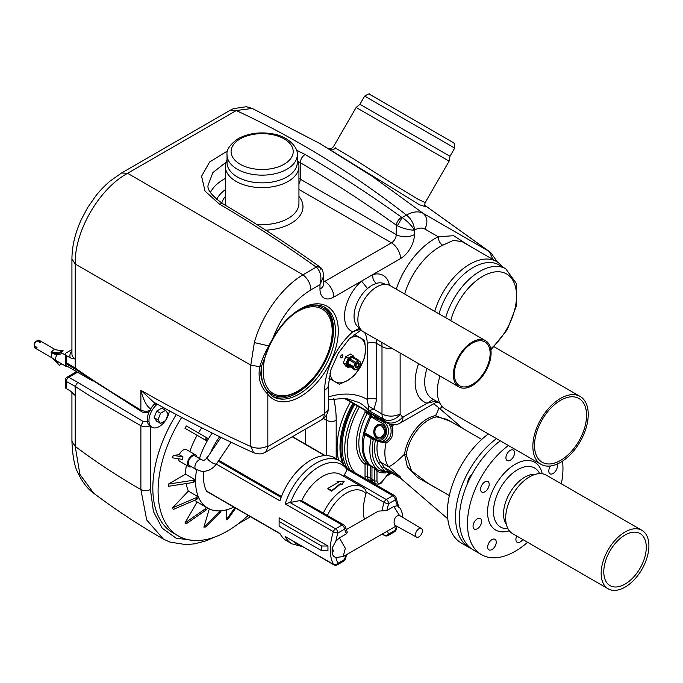 <?xml version="1.0" encoding="UTF-8"?>
<svg xmlns="http://www.w3.org/2000/svg" width="683" height="683" viewBox="0 0 683 683"><rect width="100%" height="100%" fill="white"/><g stroke="black" fill="none" stroke-linecap="round" stroke-linejoin="round"><path stroke-width="1.02" d="M425.296 206.65L419.678 204.84L319.943 143.584M425.466 206.864C424.655 206.249 424.561 204.815 425.202 202.569L418.081 199.265L399.939 188.286L352.906 158.43L335.276 147.972M329.991 149.389C332.151 150.354 333.944 149.833 335.37 147.818M272.261 338.512L272.654 338.811A53.684 30.991 -60 0 1 300.341 308.981A53.684 30.991 -60 0 1 338.298 330.896A53.684 30.991 -60 0 1 300.341 396.644A53.684 30.991 -60 0 1 267.83 394.211L267.625 391.82M434.721 311.38A53.684 30.991 -60 0 1 469.75 264.219A53.684 30.991 -60 0 1 496.592 261.563A53.684 30.991 -60 0 1 502.423 266.874M359.89 328.216L359.301 327.874A25.322 14.616 -60 0 1 354.69 310.466A25.322 14.616 -60 0 1 367.497 288.499L371.945 285.263L376.427 283.343C373.601 281.311 372.406 278.382 372.841 274.566A32.075 18.518 -60 0 1 389.438 285.272M468.845 245.539L453.683 235.703L438.273 236.788C438.324 240.416 439.792 243.242 442.669 245.257A53.684 30.991 120 0 0 439.664 246.853A53.684 30.991 120 0 0 404.643 294.014M438.981 313.839A51.993 30.018 -60 0 1 473.088 267.523A51.993 30.018 -60 0 1 499.094 264.953L505.779 268.812A51.993 30.018 -60 0 0 479.773 271.382A51.993 30.018 -60 0 0 445.666 317.697M347.408 468.376A62.46 36.062 -60 0 1 342.123 447.237A62.46 36.062 -60 0 1 354.69 404.336M341.705 354.989A1.69 0.973 -60 0 1 342.55 354.912A1.69 0.973 -60 0 1 342.806 356.261A1.69 0.973 -60 0 1 341.705 357.747A1.69 0.973 -60 0 1 340.86 357.832A1.69 0.973 -60 0 1 340.604 356.483A1.69 0.973 -60 0 1 341.705 354.989M344.112 360.94A5.063 2.92 -60 0 1 345.214 358.097M449.115 161.145L356.133 107.462L359.915 104.286L449.977 156.279L449.115 161.145L425.202 202.569M297.259 159.942L297.703 160.915A36.805 21.25 180 0 1 298.941 166.379A36.805 21.25 180 0 1 288.166 181.405A36.805 21.25 180 0 1 248.057 186.015A36.805 21.25 180 0 1 225.339 166.379A36.805 21.25 180 0 1 226.577 160.915L227.029 159.942M286.971 176.931A35.115 20.277 180 0 1 248.706 181.328A35.115 20.277 180 0 1 227.029 162.597L227.029 154.879A35.115 20.277 180 0 0 248.706 173.602A35.115 20.277 180 0 0 286.971 169.213A35.115 20.277 180 0 0 297.259 154.879L297.259 162.597A35.115 20.277 180 0 1 286.971 176.931M349.508 366.839A5.635 3.253 -60 0 1 347.041 363.125A5.635 3.253 -60 0 1 350.96 357.107A5.635 3.253 -60 0 1 354.656 357.858M349.696 366.976L348.21 367.522L345.863 364.184L348.21 358.148L352.898 355.442L354.844 357.969M435.669 132.425L370.775 94.963L453.401 142.67L454.357 143.541L454.699 148.091L364.645 96.098L359.915 104.286M376.999 417.219L376.615 417.458L378.766 418.705L380.422 418.85L380.311 420.301L378.083 419.439L378.766 418.705A45.915 26.509 -60 0 1 378.963 418.346M377.033 438.401A7.428 5.857 95.1 0 1 374.028 429.82A7.428 5.857 95.1 0 1 380.32 424.228A7.428 5.857 95.1 0 1 382.284 424.86A7.428 5.857 95.1 0 1 385.289 433.432A7.428 5.857 95.1 0 1 378.997 439.024A7.428 5.857 95.1 0 1 377.033 438.401M379.202 439.041A7.428 5.857 95.1 0 1 377.443 438.435A7.428 5.857 95.1 0 1 374.412 429.991A7.428 5.857 95.1 0 1 380.525 424.254M360.581 363.885A4.815 2.775 120 0 0 360.615 363.356A4.815 2.775 120 0 0 360.581 362.869L360.556 363.902A4.73 2.732 -60 0 1 359.249 367.206L359.275 367.249A4.815 2.775 120 0 1 358.515 368.197L358.49 368.154A4.73 2.732 -60 0 1 357.209 369.187A4.73 2.732 -60 0 1 355.937 369.631L355.143 369.64A4.815 2.775 120 0 0 355.903 369.708M355.143 363.399L349.201 359.992L349.935 359.002L355.903 362.451A4.815 2.775 120 0 0 355.143 363.399L355.937 362.494A4.73 2.732 -60 0 1 358.49 361.017L359.275 361.008A4.815 2.775 120 0 0 358.515 360.94L359.249 361.085A4.73 2.732 -60 0 1 359.574 361.23A4.73 2.732 -60 0 1 360.522 362.904L360.615 363.356M353.837 366.762L353.837 367.778L353.29 367.642L347.852 364.5L347.869 363.313L353.837 366.762A4.815 2.775 120 0 0 353.837 367.778L353.896 367.744A4.73 2.732 -60 0 0 354.844 369.418L348.876 365.968A4.73 2.732 -60 0 1 347.971 364.568M347.852 364.5L347.843 363.843A4.815 2.775 -60 0 1 347.869 363.313M449.329 495.559L427.695 483.069L411.516 470.86L406.24 454.724L404.575 454.118A32.946 19.022 -60 0 1 427.524 418.636A32.946 19.022 -60 0 1 435.498 415.657L436.659 416.886L447.006 419.362L481.746 439.417M357.209 363.023A2.817 1.631 -60 0 1 358.618 362.886A2.817 1.631 -60 0 1 359.053 365.14A2.817 1.631 -60 0 1 357.209 367.625A2.817 1.631 -60 0 1 355.8 367.77A2.817 1.631 -60 0 1 355.365 365.507A2.817 1.631 -60 0 1 357.209 363.023M358.012 362.758A2.817 1.631 -60 0 1 358.148 363.228M498.556 442.166A7.487 4.32 120 0 0 498.291 442.311A7.487 4.32 120 0 0 495.909 444.343M471.475 548.765A67.523 38.991 -60 0 1 469.511 547.757L461.392 543.07A67.523 38.991 -60 0 1 449.858 493.331A67.523 38.991 -60 0 1 488.371 433.927M469.511 547.757A67.523 38.991 -60 0 1 457.969 498.009A67.523 38.991 -60 0 1 496.49 438.614M357.209 367.044A2.1 1.212 -60 0 1 356.466 367.241A2.1 1.212 -60 0 1 355.775 365.704A2.1 1.212 -60 0 1 357.209 363.612A2.1 1.212 -60 0 1 358.498 363.723A2.1 1.212 -60 0 1 358.498 365.439A2.1 1.212 -60 0 1 357.209 367.044M357.209 363.86A1.793 1.033 -60 0 1 358.105 363.774A1.793 1.033 -60 0 1 358.379 365.209A1.793 1.033 -60 0 1 357.209 366.788A1.793 1.033 -60 0 1 356.313 366.873A1.793 1.033 -60 0 1 356.039 365.439A1.793 1.033 -60 0 1 357.209 363.86M381.788 426.132A6.036 4.755 95.1 0 1 384.35 432.45A6.036 4.755 95.1 0 1 380.158 437.581A6.036 4.755 95.1 0 1 377.528 437.129A6.036 4.755 95.1 0 1 375.257 429.53A6.036 4.755 95.1 0 1 381.208 425.851A6.036 4.755 95.1 0 1 381.788 426.132M471.885 474.557A7.487 4.32 120 0 0 467.676 483.12M355.869 367.181A2.817 1.631 -60 0 1 355.382 367.3M355.211 369.955L355.169 369.563A4.73 2.732 -60 0 1 354.844 369.418M349.969 359.045L355.527 362.255M349.961 359.01L349.935 359.002A4.815 2.775 -60 0 0 349.175 359.95M358.49 361.017L352.513 357.576L353.307 357.568M353.896 366.728A4.73 2.732 -60 0 1 355.169 363.441M348.876 365.968A4.73 2.732 -60 0 0 349.201 366.114L354.861 369.955M393.425 424.809A39.17 22.616 120 0 0 392.375 426.636L391.419 424.621M433.543 403.832A39.17 39.17 0 0 1 438.076 407.188A39.17 5.848 130.7 0 1 435.498 415.657L450.66 421.471M444.189 492.588L417.304 477.349L407.316 466.771L404.575 454.118A39.17 5.848 130.7 0 1 388.567 466.737A39.17 22.616 -60 0 1 386.032 442.985C391.786 439.912 393.903 434.465 392.375 426.636L390.736 426.952L389.054 423.972M380.252 441.85L386.032 442.985L384.939 441.875C390.113 439.186 392.042 434.209 390.736 426.952M383.137 420.754L381.857 420.643L381.379 418.858M371.962 479.227L374.591 480.747A6.753 3.902 -60 0 0 375.991 483.837L373.362 482.326A6.753 3.902 -60 0 1 371.962 479.227L371.962 466.976A1.69 0.973 120 0 0 371.663 466.233A45.915 26.509 -60 0 1 364.696 434.636A1.349 0.777 -60 0 0 364.611 433.833A1.349 0.777 -60 0 1 364.62 432.732L376.555 439.63A1.349 0.777 -60 0 0 376.709 440.868A1.349 0.777 -60 0 0 376.905 440.928A10.125 7.991 -84.9 0 0 379.586 441.79L384.939 441.875M347.929 363.279A4.73 2.732 -60 0 1 349.201 359.992M349.995 359.019A4.73 2.732 -60 0 1 352.513 357.576M375.94 418.192L376.615 417.458L375.599 416.229L375.53 418.047L378.083 419.439M447.775 518.798L400.648 478.305L400.118 476.657L388.567 466.737L380.687 462.186L384.538 467.659A1.69 1.332 -35.1 0 0 382.309 468.256L378.459 462.784A1.69 1.332 144.9 0 1 380.687 462.186A39.17 22.616 120 0 1 377.588 441.303M400.648 478.305L400.118 476.657L384.538 467.659A33.766 19.491 120 0 0 387.876 470.903L385.81 471.663A35.448 20.464 -60 0 1 382.309 468.256M390.838 472.627L385.81 471.663A44.233 25.536 -60 0 1 373.26 439.784L372.44 439.408L373.149 438.759L371.057 437.547L372.44 439.408M387.876 470.903L400.537 478.228M373.738 439.16L373.26 439.784L375.104 439.946M375.53 418.047L373.96 417.475L374.591 416.067L375.599 416.229M378.98 470.476L376.982 471.27L376.982 480.747A1.69 0.973 0 0 1 374.591 480.747L374.591 468.487L376.982 471.27A47.605 27.482 120 0 0 385.793 472.875M371.962 466.976L379.33 470.732A45.915 26.509 -60 0 1 371.142 438.358L364.696 434.636M386.476 422.683L384.068 422.47A10.125 7.991 -84.9 0 1 388.166 434.166A10.125 7.991 -84.9 0 1 379.586 441.79L373.149 438.759M371.962 414.308L371.962 414.555A1.349 0.777 120 0 1 371.33 415.956A1.349 0.777 120 0 0 370.826 416.732L364.62 432.732M371.902 466.574A1.69 0.973 180 0 1 370.775 466.284L367.428 464.355A1.69 0.973 0 0 0 365.038 464.355A1.69 1.375 125.4 0 1 367.121 463.612L370.468 465.541A1.69 1.375 -54.6 0 0 370.946 465.695M373.96 417.475L365.038 412.472A1.69 0.973 180 0 1 367.428 412.472L370.775 414.402A1.69 0.973 0 0 0 371.962 414.683M345.863 364.184L343.404 362.767L345.743 366.097L348.21 367.522M343.404 362.767L345.743 356.722L348.21 358.148M345.743 356.722L350.43 354.016L352.898 355.442M369.588 480.149L367.514 479.987M424.203 205.779L424.809 206.249M298.941 178.425A53.931 31.136 180 0 1 300.281 179.168L396.251 234.585L396.251 225.125L397.378 225.766C402.133 228.284 409.851 230.265 414.402 230.12L414.402 234.585A12.832 7.411 180 0 1 396.251 234.585A6.753 3.902 -60 0 1 391.479 242.849L298.941 189.43M492.93 259.446L489.259 251.506L490.659 252.462L497.403 262.059M396.251 289.165A60.437 34.893 -60 0 1 438.273 236.788L424.869 229.044C428.019 222.667 427.473 217.45 423.229 213.386L372.252 176.334L319.789 143.498L253.12 108.887M350.516 337.701A25.322 14.616 -60 0 1 360.274 337.854A25.322 14.616 -60 0 1 365.516 349.448A25.322 14.616 -60 0 1 360.274 367.095A25.322 14.616 -60 0 1 347.613 380.457A25.322 14.616 -60 0 1 334.952 381.712A25.322 14.616 -60 0 1 329.94 373.336M367.497 288.499L361.538 281.089L400.554 258.567A12.832 7.411 -120 0 0 391.479 242.849L324.758 281.379L323.742 280.79M320.976 269.879L320.156 267.241L315.759 266.763L319.183 266.464M360.547 329.215L352.812 331.75A32.075 18.518 -60 0 1 345.043 310.33A32.075 18.518 -60 0 1 361.538 281.089L333.825 297.088A19.585 11.304 -60 0 1 319.977 289.097L319.977 284.632L323.742 275.889C323.033 270.895 321.838 268.018 320.156 267.241L319.123 266.421C287.091 243.592 254.93 222.667 222.658 203.654C211.534 195.534 206.718 189.293 208.204 184.939L212.874 172.594L226.047 162.247M297.908 161.367L300.281 162.682L300.281 179.168A6.753 3.902 -60 0 1 298.941 183.761M296.507 150.26L305.105 154.443C302.202 156.441 300.588 159.19 300.281 162.682A1276.262 736.855 60 0 1 396.251 225.125C396.874 221.83 398.65 219.192 401.587 217.211L402.125 217.553L397.378 225.766M328.455 407.913A12.832 7.411 180 0 1 324.69 413.155L324.69 390.104A12.832 7.411 0 0 0 328.455 384.87L328.455 407.913C328.267 413.113 325.97 417.091 321.556 419.857L265.653 452.129L268.308 446.255L267.83 445.982L267.83 394.211C260.394 387.107 257.704 377.947 259.771 366.72L250.806 365.149L254.332 342.567C261.777 315.256 281.9 287.21 302.97 274.797L316.238 267.138C320.703 271.313 321.949 277.144 319.977 284.632L310.978 289.831C310.577 283.804 307.913 278.792 302.97 274.797L127.61 173.294L121.548 172.995L230.214 110.253L236.275 110.552C295.321 137.923 352.052 172.756 406.462 215.051L402.125 217.553C407.444 221.19 411.533 225.381 414.402 230.12L414.479 230.077C414.077 224.05 411.405 219.038 406.462 215.051C413.087 211.482 418.67 210.927 423.229 213.386L489.259 251.506L424.732 205.267M343.318 463.322A64.151 37.036 -60 0 1 353.854 403.849M496.592 261.563L462.007 241.586L453.316 240.39L442.669 245.257M324.69 390.104A53.351 30.803 -60 0 1 352.812 331.75L359.651 328.079M436.189 401.066L427.097 403.218L433.261 399.384M354.178 334.337L364.671 340.39L365.516 349.448L364.671 357.516L360.274 367.095L354.178 375.684L347.613 380.457L339.349 384.247L328.856 378.194M269.341 345.931L272.995 338.964C280.414 325.868 289.396 316.178 299.922 309.903C309.877 304.422 318.15 303.534 324.741 307.248A51.66 29.821 -60 0 1 332.655 348.646A51.66 29.821 -60 0 1 298.906 394.168A51.66 29.821 -60 0 1 273.08 396.721L268.018 392.17C264.244 387.474 261.82 381.49 260.744 374.207L261.572 366.054L259.771 366.72C261.529 360.709 264.5 353.768 268.667 345.897L272.654 338.811C281.089 316.733 293.869 300.4 310.978 289.831M315.759 266.763A1283.015 740.756 -120 0 0 219.277 203.986L205.02 191.078L201.587 176.205L209.638 161.973L227.593 150.866M253.666 452.769L250.806 446.562L250.806 365.149L75.224 264.031C74.276 231.768 99.018 188.73 127.61 173.294L236.275 110.552L252.206 108.418L319.789 143.498M121.548 172.995L110.279 180.927C102.365 187.731 98.378 192.666 95.876 195.808L87.612 207.675L81.362 219.422C75.19 232.852 72.039 246.025 71.928 258.934L71.928 258.814M392.614 348.663A12.832 7.411 180 0 1 381.993 346.554L376.743 343.515L376.743 399.384C373.558 397.873 370.374 397.873 367.189 399.384L367.189 343.515A6.753 3.902 180 0 1 376.743 343.515A40.519 23.393 120 0 0 376.495 339.366M335.899 382.258L328.975 378.262M75.898 369.571L75.224 368.043L75.224 264.031L71.928 258.934L71.928 353.931A13.506 7.795 0 0 0 75.224 359.036L70.443 357.926L66.362 355.57L66.362 362.75A3.372 1.912 120.9 0 0 67.019 364.27A3.372 3.372 0 0 1 65.372 361.367A3.372 1.947 180 0 0 66.362 362.75L75.224 368.043C88.406 377.486 110.287 391.496 140.877 410.056C144.326 411.627 147.511 411.644 150.414 410.099M71.928 349.602L66.362 352.812A3.372 1.947 0 0 0 65.372 354.195A3.372 1.947 0 0 0 66.362 355.57M66.362 388.653A3.372 1.947 180 0 1 65.372 387.278L65.372 380.098A3.372 1.947 180 0 0 66.362 381.481L66.362 388.653L70.443 391.009L75.224 395.423A13.506 7.795 180 0 1 72.475 392.512M400.136 353.009L400.136 413.932A12.832 7.411 180 0 1 381.993 413.932L368.393 406.12L367.189 399.384A114.795 66.277 120 0 0 328.455 396.917M376.743 399.384L373.96 409.296L368.786 410.568L368.393 406.12M265.644 452.137C262.87 453.077 262.212 455.22 253.606 452.744L253.598 452.735C218.714 436.847 185.341 419.943 153.462 402.022L140.877 390.275A1283.015 740.748 0 0 0 250.806 446.562C256.731 448.842 262.409 448.654 267.83 445.982M76.607 371.663L67.062 377.178A3.372 1.947 60 0 1 68.71 377.323L77.649 382.301L75.224 386.407L75.224 446.392L79.877 474.326L93.631 493.177C87.407 488.789 82.105 481.839 77.708 472.312C74.515 466.455 72.586 456.116 71.928 441.303L71.928 392.059M77.649 382.301L143.217 421.531L140.877 425.688C110.287 408.366 88.406 395.269 75.224 386.407L66.362 381.481A3.372 1.981 119.1 0 1 68.71 377.323L77.555 372.209M155.22 403.013L150.414 408.724C146.597 406.206 143.413 400.059 140.877 390.275L140.877 410.056L141.535 411.576C143.199 412.874 145.931 412.899 149.714 411.644M150.414 425.637C147.502 427.182 144.326 427.199 140.877 425.688L140.877 489.549C118.108 476.538 96.226 462.152 75.224 446.392L71.928 441.303M155.331 406.001L156.057 403.482M415.443 534.823A4.935 2.852 120 0 0 416.493 537.103A4.935 2.852 120 0 0 420.284 535.737A4.935 2.852 120 0 0 422.418 530.793A4.935 2.852 120 0 0 421.428 528.557A4.935 2.852 120 0 0 417.612 529.837A4.935 2.852 120 0 0 415.443 534.823M421.428 528.557L399.435 515.383C395.935 515.682 394.142 518.184 394.065 522.905L394.808 525.184L416.493 537.103M216.323 464.116L279.91 500.827A47.947 27.679 -60 0 1 334.704 457.823L339.938 460.846A47.947 27.679 -60 0 0 285.144 503.849L289.976 502.517L335.558 528.838L342.115 525.056L299.777 500.613L289.976 502.517M280.098 533.799L207.009 491.598A3.372 1.947 -60 0 1 206.522 491.077A47.947 27.679 -60 0 1 203.44 476.546A47.947 27.679 -60 0 1 203.722 471.338M206.488 458.575A47.947 27.679 -60 0 1 206.522 458.455A3.372 1.947 -60 0 1 208.614 455.638M279.125 521.479L279.125 517.825L327.951 546.016L327.951 550.703L321.616 550.703L279.125 526.166L279.125 521.479L321.616 546.016L321.616 550.703M346.52 529.504L378.331 511.14L386.885 510.491L393.818 506.487L397.318 505.727L400.597 508.741L402.424 513.778L402.535 517.099M339.383 537.914L346.315 533.91L347.314 532.142L345.111 526.251A3.372 3.372 0 0 0 343.805 524.885A3.372 1.947 120 0 0 342.115 525.056A3.372 1.947 -120 0 1 344.505 529.188L337.948 532.971A44.566 25.732 120 0 0 335.882 541.201L339.383 537.914L345.342 548.287L343.131 556.628L396.225 525.97M196.072 469.417A5.575 3.219 120 0 1 194.92 466.865A5.575 3.219 120 0 1 196.952 461.717A5.575 3.219 120 0 1 200.947 459.531A5.575 3.219 120 0 1 201.647 459.77L195.056 455.962A5.575 3.219 120 0 0 190.762 457.456A5.575 3.219 120 0 0 188.329 463.065A5.575 3.219 120 0 0 189.49 465.618L196.072 469.417L201.203 471.202C207.41 471.851 212.55 469.349 216.613 463.697L231.102 442.251M196.969 457.064A6.753 3.902 120 0 0 195.645 454.938A6.753 3.902 120 0 0 190.446 456.748A6.753 3.902 120 0 0 187.501 463.544A6.753 3.902 120 0 0 188.892 466.634A6.753 3.902 120 0 0 191.394 466.72M195.645 454.938L186.579 449.704A6.753 3.902 120 0 0 179.245 454.75L182.993 456.918L182.267 459.377L172.509 457.806L173.234 455.348L182.993 456.918M178.442 458.763A6.753 3.902 120 0 0 179.825 461.401L188.892 466.634M181.678 417.407A97.917 56.535 120 0 0 158.08 491.154A97.917 56.535 120 0 0 178.357 535.976A97.917 56.535 120 0 0 248.177 515.366M176.308 414.555A97.917 56.535 120 0 0 152.821 488.123A97.917 56.535 120 0 0 173.106 532.945L178.357 535.976M212.148 433.031A59.088 34.116 120 0 0 199.453 458.506M196.619 469.716A59.088 34.116 120 0 0 195.56 481.097A59.088 34.116 120 0 0 207.794 508.143A59.088 34.116 120 0 0 233.817 507.076M201.733 427.806A59.088 34.116 120 0 0 198.454 432.962M197.105 435.302L184.973 428.292L186.322 425.953L207.53 438.196A59.088 34.116 120 0 0 206.172 440.535L197.105 435.302A59.088 34.116 120 0 0 189.814 451.574M186.374 465.183A59.088 34.116 120 0 0 185.545 474.198L168.385 484.102L168.385 486.305L193.169 482.471L194.621 481.635A59.088 34.116 120 0 1 194.604 480.542A59.088 34.116 120 0 1 194.621 479.432L185.545 474.198M209.297 508.92L203.884 527.148L218.97 512.156L220.729 511.977L221.079 510.799M218.97 512.156L219.337 510.901M194.792 500.246A59.088 34.116 120 0 0 197.105 501.945L184.973 522.965L205.156 508.955L206.505 509.731L207.521 507.981M205.156 508.955L206.172 507.187A59.088 34.116 120 0 0 206.847 507.589L207.794 508.143M196.832 499.375L198.164 497.967A59.088 34.116 120 0 1 197.43 496.353L188.354 491.111L172.509 507.845L173.234 509.458L196.832 499.375L196.098 497.753L197.43 496.353M168.385 484.102L193.169 480.269L194.621 479.432M193.169 480.269L193.169 482.471M206.505 437.607L205.156 439.946L206.172 440.535M293.331 437.154A97.917 56.535 120 0 0 293.605 435.993M179.245 454.75L173.234 455.348M226.355 509.86L226.355 519.78L228.267 518.67L235.669 508.143M203.884 527.148L205.643 526.977L220.729 511.977M184.973 522.965L186.322 523.741L206.505 509.731M186.211 483.547A59.088 34.116 120 0 0 188.354 491.111M206.172 507.187L197.105 501.945M226.355 519.78L234.858 507.682M172.509 507.845L196.098 497.753M184.973 428.292L205.156 439.946M299.777 500.613L301.732 500.707A36.464 21.053 -60 0 1 340.808 474.608L362.391 487.064A36.464 21.053 -60 0 0 323.307 513.164L343.805 524.885M301.732 500.707L323.307 513.164M331.699 490.599L340.493 483.53L341.807 484.29L344.198 481.182L341.807 484.836L340.493 484.085L331.699 491.179L327.883 488.968L327.883 488.396L331.699 490.599L331.699 491.179M337.778 482.514L337.035 481.532L338.35 482.292L327.883 488.396M285.144 536.471L333.389 564.32A3.372 1.947 120 0 0 333.876 564.841L285.144 536.471A47.947 27.679 -60 0 0 291.991 543.881L286.758 540.868A47.947 27.679 -60 0 1 279.91 533.449L206.522 491.077M364.381 519.191A47.605 27.482 -60 0 1 365.986 493.758L366.233 492.059L365.004 489.088M332.134 552.581C333.543 551.873 333.543 550.353 332.134 548.014L332.134 552.581C332.442 555.194 333.688 556.816 335.882 557.465L343.139 556.619M332.134 548.014L335.882 541.201M219.661 436.727A44.907 25.928 120 0 0 210.535 452.795M218.859 460.368L281.456 496.507M343.429 476.632L347.271 469.443L346.785 468.256M321.616 546.016L327.951 546.016M340.493 483.53L340.493 484.085M341.807 484.29L341.807 484.836M344.198 481.182L337.035 481.532M574.736 396.994A36.805 21.25 -60 0 1 578.945 398.505A36.805 21.25 -60 0 1 580.763 437.615A36.805 21.25 -60 0 1 546.357 463.757A36.805 21.25 -60 0 1 542.148 462.246A36.805 21.25 -60 0 1 540.33 423.127A36.805 21.25 -60 0 1 574.736 396.994M540.962 464.295A39.17 22.616 -60 0 1 539.032 422.666A39.17 22.616 -60 0 1 575.641 394.851A39.17 22.616 -60 0 1 580.132 396.456A39.17 22.616 -60 0 1 582.061 438.085A39.17 22.616 -60 0 1 545.444 465.9A39.17 22.616 -60 0 1 540.962 464.295L445.461 409.16A39.17 22.616 -60 0 1 440.006 376.034M474.668 382.924A25.322 14.616 120 0 0 489.207 360.641A25.322 14.616 120 0 0 484.896 341.91A25.322 14.616 120 0 0 469.81 344.753A25.322 14.616 120 0 0 455.271 367.036A25.322 14.616 120 0 0 459.574 385.767A25.322 14.616 120 0 0 474.668 382.924M469.682 343.737A26.671 15.402 120 0 0 454.366 367.206A26.671 15.402 120 0 0 458.899 386.937A26.671 15.402 120 0 0 474.796 383.94A26.671 15.402 120 0 0 490.112 360.47A26.671 15.402 120 0 0 485.579 340.74A26.671 15.402 120 0 0 469.682 343.737M485.579 340.74L390.078 285.605A26.671 15.402 120 0 0 374.182 288.602A26.671 15.402 120 0 0 358.865 312.071A26.671 15.402 120 0 0 363.407 331.801L458.899 386.937M641.405 534.482A30.052 17.348 120 0 0 640.056 533.551A30.052 17.348 120 0 0 610.73 549.678A30.052 17.348 120 0 0 608.664 584.665A30.052 17.348 120 0 0 610.013 585.596A30.052 17.348 120 0 0 639.339 569.46A30.052 17.348 120 0 0 641.405 534.482M606.641 587.764A33.766 19.491 120 0 0 608.152 588.814A33.766 19.491 120 0 0 641.106 570.681A33.766 19.491 120 0 0 643.429 531.374A33.766 19.491 120 0 0 641.918 530.332A33.766 19.491 120 0 0 608.963 548.458A33.766 19.491 120 0 0 606.641 587.764M641.918 530.332L546.417 475.197A33.766 19.491 120 0 0 513.471 493.322A33.766 19.491 120 0 0 511.14 532.629A33.766 19.491 120 0 0 512.651 533.679L608.152 588.814M154.145 417.646L156.697 421.274L160.514 423.477L165.61 420.532L168.163 413.958L165.61 410.329L161.794 408.127L156.697 411.072L154.145 417.646L157.961 419.849L160.514 423.477M165.61 410.329L160.514 413.275L156.697 411.072M160.514 413.275L157.961 419.849M55.016 359.839L59.199 365.26L52.941 358.455M61.812 363.902L59.267 365.32L61.666 363.826M63.041 350.9L59.37 353.162L51.592 351.882L59.208 352.974L60.958 350.942L63.246 350.883M65.969 363.296A4.055 2.339 120 0 0 65.892 364.116A4.055 2.339 120 0 0 66.729 365.968L93.016 381.14M65.67 362.758A4.73 2.732 120 0 0 65.414 364.389A4.73 2.732 120 0 0 66.396 366.549A4.73 2.732 120 0 0 67.95 366.669M60.676 352.402L60.932 352.556C61.812 353.692 60.522 354.434 57.048 354.793A4.73 2.732 120 0 0 55.647 358.746A4.73 2.732 120 0 0 56.544 360.855A4.73 2.732 120 0 0 56.629 360.914L66.396 366.549M57.048 354.793L52.01 353.359A4.388 2.536 120 0 0 51.327 355.98A4.388 2.536 120 0 0 52.01 357.824L56.262 360.633M51.558 357.559A4.388 2.536 -60 0 1 51.285 357.44A4.388 2.536 -60 0 1 51.029 357.252L52.01 357.824M37.019 347.98A4.388 2.536 -60 0 1 37.002 347.707A4.388 2.536 -60 0 1 37.019 347.425L34.15 345.777L34.167 343.558A1.69 0.973 120 0 1 35.098 341.952L37.002 340.826A4.388 2.536 120 0 0 34.15 345.777L34.15 346.324L37.019 347.98M34.15 346.324A4.388 2.536 120 0 0 35.046 348.065L51.285 357.44M51.584 352.052C54.538 353.709 57.133 354.084 59.37 353.162L63.297 350.891L55.571 349.781A4.388 2.536 -60 0 1 55.673 349.833L39.443 340.458A4.388 2.536 120 0 0 37.48 340.552L37.01 340.826L39.87 342.482A4.388 2.536 -60 0 1 40.348 342.209L37.48 340.552M52.01 353.359L51.029 352.846A4.388 2.536 -60 0 1 51.592 351.882A4.388 2.536 -60 0 1 55.571 349.781M65.372 355.049L61.35 352.727A4.73 2.732 120 0 0 61.265 352.676A4.73 2.732 120 0 0 60.932 352.556M52.856 358.396L56.254 361.409L59.242 365.311M165.371 420.668A14.522 8.384 -60 0 1 151.985 427.276L150.311 426.312A14.522 8.384 -60 0 1 147.306 419.661A14.522 8.384 -60 0 1 155.613 403.226M169.367 410.816A14.522 8.384 -60 0 1 165.815 420.011M151.985 427.276A14.522 8.384 -60 0 1 148.979 420.626A14.522 8.384 -60 0 1 157.303 404.174M490.846 550.02A6.079 3.509 120 0 0 495.679 544.923A6.079 3.509 120 0 0 494.996 539.322A6.079 3.509 120 0 0 493.066 539.152A6.079 3.509 120 0 0 488.234 544.257A6.079 3.509 120 0 0 488.917 549.849A6.079 3.509 120 0 0 490.846 550.02M516.749 536.044A6.079 3.509 120 0 0 517.159 542.285A6.079 3.509 120 0 0 519.089 542.456A6.079 3.509 120 0 0 522.768 539.519M550.575 465.968A6.079 3.509 120 0 0 550.046 473.806A6.079 3.509 120 0 0 551.975 473.976A6.079 3.509 120 0 0 556.397 469.802A6.079 3.509 120 0 0 556.952 464.158M509.117 460.752A6.079 3.509 120 0 0 513.949 455.646A6.079 3.509 120 0 0 513.266 450.054A6.079 3.509 120 0 0 511.336 449.875A6.079 3.509 120 0 0 506.504 454.98A6.079 3.509 120 0 0 507.187 460.581A6.079 3.509 120 0 0 509.117 460.752M483.795 492.247A6.079 3.509 120 0 0 488.627 487.141A6.079 3.509 120 0 0 487.944 481.549A6.079 3.509 120 0 0 486.023 481.378A6.079 3.509 120 0 0 481.182 486.475A6.079 3.509 120 0 0 481.865 492.076A6.079 3.509 120 0 0 483.795 492.247M476.23 529.223A6.079 3.509 120 0 0 481.063 524.126A6.079 3.509 120 0 0 480.38 518.525A6.079 3.509 120 0 0 478.45 518.354A6.079 3.509 120 0 0 473.618 523.46A6.079 3.509 120 0 0 474.301 529.052A6.079 3.509 120 0 0 476.23 529.223M535.395 474.326A30.018 17.331 120 0 0 530.256 474.839A30.018 17.331 120 0 0 507.913 496.498A30.018 17.331 120 0 0 506.393 524.561M500.306 440.825A67.523 38.991 120 0 0 461.793 500.221A67.523 38.991 120 0 0 473.328 549.96L481.447 554.647A67.523 38.991 120 0 0 502.85 556.56A67.523 38.991 120 0 0 527.575 542.285M508.425 445.504A67.523 38.991 120 0 0 469.913 504.908A67.523 38.991 120 0 0 481.447 554.647M561.332 483.812A67.523 38.991 120 0 0 562.493 461.153M439.946 403.243L432.322 398.838A36.805 21.25 -60 0 1 424.698 381.993A36.805 21.25 -60 0 1 426.943 368.487M437.257 401.689L400.289 423.025A12.832 7.411 -120 0 0 402.953 417.151L427.097 403.218A43.558 25.143 -60 0 1 415.153 381.993A43.558 25.143 -60 0 1 418.594 363.663M342.234 462.4A64.151 37.036 -60 0 1 352.898 403.303M338.606 460.077A66.174 38.205 -60 0 1 350.447 401.886M323.785 306.735A51.66 29.821 -60 0 1 330.478 348.424A51.66 29.821 -60 0 1 297.003 393.058A51.66 29.821 -60 0 1 272.167 396.149M350.038 469.895A62.46 36.062 -60 0 1 344.744 448.748A62.46 36.062 -60 0 1 357.32 405.856M210.407 192.393A53.931 31.136 180 0 1 224.007 179.168A53.931 31.136 180 0 1 225.339 178.425M225.339 189.661A47.178 27.243 0 0 0 216.648 199.479M298.941 166.379L298.941 203.397A36.805 21.25 180 0 1 288.166 218.415A36.805 21.25 180 0 1 256.629 224.4M298.941 196.465A40.852 23.589 180 0 1 291.026 223.384A40.852 23.589 180 0 1 265.721 230.197M271.569 394.1A50.141 28.951 -60 0 1 271.45 394.031A50.141 28.951 -60 0 1 265.456 388.277M263.023 383.359A50.141 28.951 -60 0 1 261.179 367.77M225.492 205.335A36.805 21.25 180 0 1 225.339 203.397L225.339 166.379M265.994 389.173L271.689 394.168A50.141 28.951 -60 0 1 261.572 366.037L269.333 345.94M450.746 320.634A47.947 27.679 -60 0 1 482.642 276.35A47.947 27.679 -60 0 1 516.297 291.359A47.947 27.679 -60 0 1 490.727 348.842M294.714 313.343A48.792 28.165 -60 0 1 297.711 311.457A48.792 28.165 -60 0 1 332.211 331.375A48.792 28.165 -60 0 1 297.711 391.128A48.792 28.165 -60 0 1 266.968 350.977M284.111 164.244A31.059 17.937 180 0 1 240.177 164.244A31.059 17.937 180 0 1 240.177 138.888A31.059 17.937 180 0 1 284.111 138.888A31.059 17.937 180 0 1 284.111 164.244M381.857 420.643L380.311 420.301L384.068 422.47A1.349 0.777 120 0 0 383.59 422.598A1.349 0.777 120 0 0 382.762 423.631L370.826 416.732M406.24 454.724A32.417 18.714 -60 0 1 428.813 419.823A32.417 18.714 -60 0 1 436.659 416.886M356.466 367.241L355.672 367.164A2.45 1.417 -60 0 1 355.288 367.044M357.738 362.801A2.45 1.417 -60 0 1 358.037 363.066L358.498 363.723M378.459 462.784A40.852 23.589 -60 0 1 375.385 440.108M380.849 442.2L380.405 441.244M388.943 473.02L382.352 481.225A5.063 2.92 -60 0 1 376.982 480.747M441.431 405.582A5.063 2.92 -60 0 1 440.262 409.074M435.933 402.449L439.067 402.731M376.41 416.878L376.666 417.433M371.962 414.555L374.591 415.827M389.378 473.003L382.352 481.225M376.666 469.187L375.795 469.665M364.611 433.833L371.057 437.547M376.555 439.63A8.777 6.924 -84.9 0 0 385.861 435.208A8.777 6.924 -84.9 0 0 382.762 423.631M371.663 466.233L374.284 467.744M371.962 478.826A1.69 0.973 180 0 1 370.775 478.544L370.775 466.284A1.69 0.973 120 0 0 370.468 465.541A45.915 26.509 -60 0 1 370.468 415.495A1.69 0.973 120 0 0 370.775 414.402L370.775 413.616M347.903 363.296A4.32 2.493 -60 0 1 351.096 358.105M365.405 478.766A8.444 4.875 -60 0 1 365.038 476.614A1.69 0.973 0 0 1 367.428 476.614A6.753 3.902 -60 0 0 368.829 479.705L372.167 481.635A6.753 3.902 -60 0 1 370.775 478.544L367.428 476.614L367.428 464.355A1.69 0.973 120 0 0 367.121 463.612A45.915 26.509 -60 0 1 367.121 413.565A1.69 0.973 120 0 0 367.428 412.472L367.428 411.687M365.038 476.614L365.038 464.355A47.605 27.482 -60 0 1 365.038 412.472L365.038 410.312M314.436 305.053A50.141 28.951 -60 0 1 321.83 307.324C345.086 318.56 327.575 376.051 297.438 391.752C283.94 399.077 275.369 396.627 271.689 394.168M391.265 472.875A60.778 35.089 -60 0 1 387.995 474.719M354.87 472.687A60.778 35.089 -60 0 1 359.36 407.034M315.128 305.019A50.141 28.951 -60 0 1 321.591 307.188A50.141 28.951 -60 0 1 321.71 307.256M221.762 203.124A40.852 23.589 180 0 1 225.339 196.465M385.212 284.359L384.623 284.017A25.322 14.616 120 0 0 376.427 283.343M414.402 234.585A19.585 11.304 -60 0 1 400.554 258.567M333.825 297.088A12.832 7.411 -120 0 0 324.758 281.379A6.753 3.902 -60 0 1 323.742 281.84M424.869 229.044C421.974 227.473 418.508 227.815 414.479 230.077M319.977 289.097A12.832 7.411 0 0 0 323.742 283.855L323.725 284.248M268.701 345.299L268.667 345.897L254.332 342.567M219.277 203.986L222.649 203.654M305.105 154.443A1283.015 740.756 60 0 1 401.587 217.211M400.289 423.025C395.909 425.389 391.521 425.398 387.124 423.059A13.506 7.795 -60 0 1 385.664 421.735A12.832 10.151 -36.1 0 0 402.543 417.125A120.874 69.786 120 0 0 400.221 414.188A12.832 10.271 139.3 0 1 383.59 419.114A13.506 7.795 -60 0 1 381.993 413.932L381.993 346.554A40.519 23.393 120 0 0 381.746 342.396M367.189 343.515A33.766 19.491 120 0 0 364.568 332.476M321.556 419.857A12.832 7.411 -120 0 0 324.22 413.983L324.69 413.155M324.22 413.983L268.308 446.255M70.443 357.926A15.53 8.964 180 0 1 71.928 351.156M372.022 481.549L371.125 482.07M336.181 458.677L336.181 420.31A114.795 66.277 120 0 0 333.697 398.718M326.628 455.587L326.628 420.31A6.753 3.902 0 0 0 336.181 420.31M323.494 418.5L326.628 420.31A108.042 62.384 120 0 0 326.491 414.982M344.941 398.223L385.664 421.735A108.042 62.384 120 0 0 383.59 419.114L368.786 410.568A108.042 62.384 120 0 0 359.164 402.552L345.461 398.266L328.455 399.828M147.98 421.479L143.217 421.531M150.414 426.363L150.414 489.549C147.238 491.051 144.062 491.051 140.877 489.549L146.708 519.976L163.399 539.092C139.195 525.261 115.939 509.953 93.631 493.177M305.625 444.249L305.625 429.052M150.875 408.613L150.414 409.373M150.414 489.549L153.419 511.524L162.221 528.224L176.103 538.17L193.895 540.492M246.939 516.519L248.552 515.588M201.647 459.77L202.791 460.171C203.747 460.786 205.284 459.881 207.384 457.465A5.575 1.759 34 0 0 208.656 460.103A5.575 1.759 34 0 0 215.333 463.988A5.575 1.759 34 0 0 216.613 463.697M397.088 526.439L396.072 529.88A3.372 0.956 -162.1 0 1 395.244 530.221A44.566 25.732 120 0 0 396.439 526.081M335.882 557.482A44.566 25.732 120 0 0 337.948 563.296A3.372 2.587 -27.2 0 1 333.389 564.32A47.947 27.679 -60 0 1 330.307 549.789A47.947 27.679 -60 0 1 333.389 531.698L285.144 503.849M399.435 515.383L393.818 506.487M333.876 564.841A3.372 3.372 0 0 0 337.248 564.841A3.372 1.947 -120 0 0 337.948 563.296L344.505 559.514A44.233 25.536 120 0 0 345.769 555.1M346.315 533.91A44.233 25.536 120 0 0 344.505 529.188A3.372 2.587 -27.5 0 0 345.111 526.251M387.423 531.05A44.233 25.536 120 0 0 388.695 534.004L395.244 530.221A3.372 1.947 -120 0 1 394.543 531.767A3.372 3.372 0 0 0 396.072 529.88M397.318 505.727A44.566 25.732 120 0 0 395.244 499.896L388.695 503.678A44.233 25.536 120 0 0 386.885 510.491M382.002 510.653A47.605 27.482 -60 0 1 384.136 502.389L366.233 492.059M382.335 533.986L384.136 535.028A47.605 27.482 -60 0 1 383.368 533.397M398.838 507.315L395.858 496.968A3.372 2.587 152.8 0 1 395.244 499.896A3.372 1.947 60 0 0 392.862 495.756L347.271 469.443M343.976 475.103L386.305 499.546A3.372 1.947 -120 0 1 388.695 503.678A3.372 0.948 -162 0 1 384.136 502.389A3.372 1.947 120 0 1 386.305 499.546L392.862 495.756A3.372 1.947 120 0 1 394.543 495.593L347.331 468.333M387.995 535.549A3.372 1.947 60 0 0 388.695 534.004A3.372 2.587 152.5 0 1 384.136 535.028A3.372 1.947 120 0 0 384.623 535.549A3.372 3.372 0 0 0 387.995 535.549L394.543 531.767M337.248 564.841L343.805 561.059A3.372 1.947 60 0 0 344.505 559.514A3.372 0.948 18 0 0 345.325 559.181L346.64 554.596M333.389 531.698A3.372 0.956 17.9 0 0 337.948 532.971A3.372 1.947 60 0 0 335.558 528.838A3.372 1.947 120 0 0 333.389 531.698M365.986 493.758A33.091 19.107 120 0 0 327.439 515.443M347.109 469.81A45.582 26.313 120 0 0 318.859 466.822A45.582 26.313 120 0 0 290.608 502.423M293.178 541.346A45.582 26.313 120 0 0 299.385 544.932M218.329 461.153L281.114 497.403M539.809 473.618L538.793 472.047A34.09 19.679 120 0 0 523.844 467.061A34.09 19.679 120 0 0 495.218 500.169A34.09 19.679 120 0 0 506.12 528.651L507.99 528.744M542.225 473.763A39.102 22.573 120 0 0 522.367 461.196A39.102 22.573 120 0 0 488.507 503.32A39.102 22.573 120 0 0 508.058 531.135A39.102 22.573 120 0 0 509.313 530.759M261.418 378.45L260.701 372.03M454.699 148.091L449.977 156.279M297.259 154.879C298.505 147.972 288.371 136.267 272.876 133.911C259.916 131.657 248.339 133.245 238.154 138.683C229.966 144.48 226.261 149.876 227.029 154.879M434.064 403.525L434.268 404.302M381.208 425.851L381.831 426.149C385.793 430.734 385.238 434.55 380.158 437.581M358.823 360.265L353.598 357.243M438.076 407.188L462.972 428.582M440.501 409.279L441.799 406.035M375.991 483.837C379.014 484.58 381.174 483.829 382.471 481.592M379.33 470.732L391.214 472.841M387.722 104.747L369.597 94.339C369.844 93.409 368.197 93.998 364.645 96.098M372.167 481.635L372.867 481.942M490.898 349.918L507.213 329.787L516.553 305.6L516.357 283.445L505.779 268.812M315.478 305.011L321.83 307.324M328.31 148.467C329.769 149.364 331.468 148.8 333.432 146.785L356.133 107.462M387.184 475.735L391.735 473.14M370.109 480.439L368.47 480.533M424.732 205.242L490.65 252.462M323.742 275.889L323.742 283.855M230.222 110.253L233.415 108.648L246.435 106.719L252.206 108.418M328.455 384.87L330.973 369.605L338.333 353.171L349.184 339.007L361.102 329.906M65.372 354.195L65.372 361.367M67.062 377.178A3.372 3.372 0 0 0 65.372 380.098M75.839 369.537L141.535 411.576M75.881 369.563L67.019 364.27M373.106 483.214L374.002 482.693M387.124 423.059L343.976 398.155M215.316 536.847L205.489 541.004L194.638 543.83L186.126 544.641L169.922 542.089L163.399 539.092M238.205 523.844L250.533 516.732M207.384 457.465L220.959 437.359M365.473 489.446L362.391 487.064M324.784 455.604L292.213 436.796M347.374 468.401L339.938 460.846M291.991 543.881L302.176 546.545M395.858 496.968A3.372 3.372 0 0 0 394.543 495.593M382.13 534.115L384.623 535.549M343.805 561.059A3.372 3.372 0 0 0 345.325 559.181M325.253 455.587L292.461 436.65M494.193 346.844L580.132 396.456M148.698 412.899L147.827 412.395M60.693 352.394L61.265 352.676M54.401 359.437L56.544 360.855"/></g></svg>

